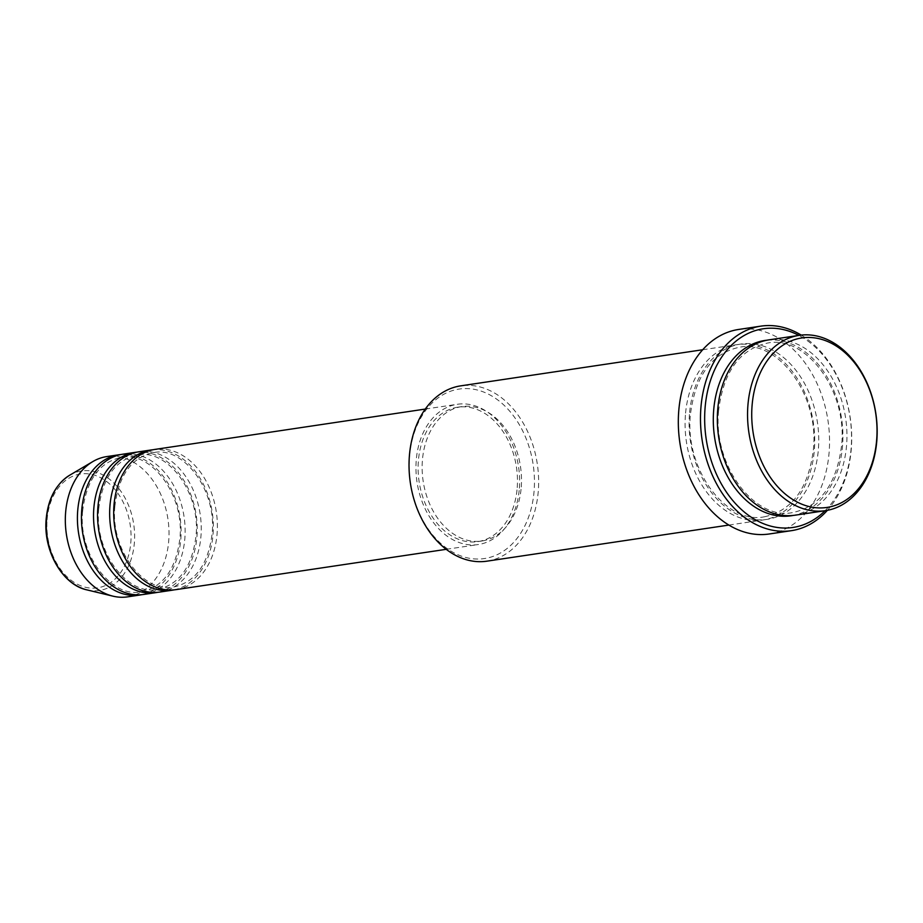 <?xml version="1.0" encoding="UTF-8"?>
<svg xmlns="http://www.w3.org/2000/svg" width="923" height="923" viewBox="0 0 923 923"><rect width="100%" height="100%" fill="white"/><g stroke="black" fill="none" stroke-linecap="round" stroke-linejoin="round"><path stroke-width="0.69" stroke-dasharray="4.62 3.46" d="M175.993 589.635A70.909 51.342 81.5 0 0 217.124 533.252A70.909 51.342 81.5 0 0 155.064 449.386M173.974 589.889A70.909 51.342 81.5 0 0 213.086 533.852A70.909 51.342 81.5 0 0 153.056 449.743M159.875 592.047A70.909 51.342 81.5 0 0 200.995 535.663A70.909 51.342 81.5 0 0 138.946 451.785M157.845 592.289A70.909 51.342 81.5 0 0 196.968 536.263A70.909 51.342 81.5 0 0 136.939 452.143M143.757 594.447A70.909 51.342 81.5 0 0 184.877 538.063A70.909 51.342 81.5 0 0 122.828 454.197M141.727 594.7A70.909 51.342 81.5 0 0 180.85 538.663A70.909 51.342 81.5 0 0 120.821 454.554M409.477 457.208A85.677 62.049 -98.5 0 1 478.102 390.21A85.677 62.049 -98.5 0 1 534.152 490.413A85.677 62.049 -98.5 0 1 465.538 557.411A85.677 62.049 -98.5 0 1 409.477 457.208M486.917 561.172A88.631 64.183 81.5 0 0 538.317 490.69A88.631 64.183 81.5 0 0 460.75 385.849M825.047 510.719A100.445 72.744 81.5 0 0 851.191 447.574A100.445 72.744 81.5 0 0 798.88 335.407M801.21 335.095A103.399 74.878 -98.5 0 1 851.329 448.451A103.399 74.878 -98.5 0 1 827.366 510.338M795.222 515.172A88.631 64.183 81.5 0 0 846.622 444.69A88.631 64.183 81.5 0 0 769.055 339.849M685.408 415.142A88.631 64.183 81.5 0 0 762.975 519.984A88.631 64.183 81.5 0 0 814.386 449.501A88.631 64.183 81.5 0 0 736.819 344.66A88.631 64.183 81.5 0 0 685.408 415.142M519.372 488.152A70.909 51.342 81.5 0 0 457.323 404.286A70.909 51.342 81.5 0 0 416.204 460.669A70.909 51.342 81.5 0 0 478.252 544.547A70.909 51.342 81.5 0 0 519.372 488.152M517.226 487.586A67.944 49.207 81.5 0 0 457.762 407.205A67.944 49.207 81.5 0 0 418.35 461.246A67.944 49.207 81.5 0 0 477.814 541.616A67.944 49.207 81.5 0 0 517.226 487.586M521.253 486.986A67.944 49.207 81.5 0 0 461.788 406.605A67.944 49.207 81.5 0 0 422.376 460.646A67.944 49.207 81.5 0 0 481.841 541.016A67.944 49.207 81.5 0 0 521.253 486.986M769.182 533.99A103.399 74.878 81.5 0 0 829.166 451.762A103.399 74.878 81.5 0 0 738.665 329.453M127.628 596.858A70.909 51.342 81.5 0 0 168.759 540.474A70.909 51.342 81.5 0 0 106.71 456.597M47.085 519.787A57.549 41.685 -98.5 0 1 93.177 474.78A57.549 41.685 -98.5 0 1 130.835 542.089A57.549 41.685 -98.5 0 1 84.731 587.097A57.549 41.685 -98.5 0 1 47.085 519.787M86.831 589.866A60.41 43.75 81.5 0 0 134.4 542.424A60.41 43.75 81.5 0 0 115.087 484.252A60.41 43.75 81.5 0 0 69.721 475.195M767.048 340.195A88.631 64.183 -98.5 0 1 842.595 445.29A88.631 64.183 -98.5 0 1 793.192 515.426M689.435 414.542A88.631 64.183 81.5 0 0 747.422 518.207A88.631 64.183 81.5 0 0 818.413 448.901A88.631 64.183 81.5 0 0 760.425 345.237A88.631 64.183 81.5 0 0 689.435 414.542M114.867 506.289C110.322 549.554 143.469 593.535 173.547 587.016C195.468 582.205 208.344 564.299 212.163 533.332C216.709 490.067 183.562 446.086 153.483 452.605C131.562 457.427 118.686 475.322 114.867 506.289M98.749 508.7C94.192 551.966 127.339 595.946 157.418 589.428C179.35 584.605 192.215 566.71 196.034 535.732C200.591 492.478 167.444 448.497 137.365 455.016C115.444 459.827 102.568 477.733 98.749 508.7M82.632 511.1C78.074 554.365 111.222 598.346 141.3 591.828C163.233 587.005 176.097 569.11 179.916 538.144C184.473 494.878 151.326 450.897 121.248 457.416C99.315 462.238 86.45 480.133 82.632 511.1M718.579 410.862C712.868 465.25 754.472 520.722 792.765 512.553C820.605 506.369 836.907 483.779 841.661 444.771C847.372 390.371 805.767 334.899 767.475 343.079C739.635 349.252 723.344 371.842 718.579 410.862M764.556 516.765C792.395 510.581 808.686 487.99 813.451 448.97C819.163 394.583 777.558 339.11 739.265 347.279C711.425 353.463 695.134 376.053 690.369 415.062C684.658 469.461 726.263 524.933 764.556 516.765M425.284 409.062L457.323 404.286M457.762 407.205L461.788 406.605M702.703 349.748L736.819 344.66M728.858 525.072L762.975 519.984M477.814 541.616L481.841 541.016M446.213 549.323L478.252 544.547"/><path stroke-width="1.38" d="M425.284 409.062L155.064 449.386A70.909 51.342 81.5 0 0 113.944 505.769A70.909 51.342 81.5 0 0 175.993 589.635L446.213 549.323M153.056 449.743A70.909 51.342 81.5 0 0 151.037 449.986A70.909 51.342 81.5 0 0 109.906 506.369A70.909 51.342 81.5 0 0 171.966 590.247A70.909 51.342 81.5 0 0 173.974 589.889M151.037 449.986L138.946 451.785A70.909 51.342 81.5 0 0 97.815 508.181A70.909 51.342 81.5 0 0 159.875 592.047L171.966 590.247M136.939 452.143A70.909 51.342 81.5 0 0 134.92 452.397A70.909 51.342 81.5 0 0 93.788 508.781A70.909 51.342 81.5 0 0 155.837 592.647A70.909 51.342 81.5 0 0 157.845 592.289M134.92 452.397L122.828 454.197A70.909 51.342 81.5 0 0 81.697 510.581A70.909 51.342 81.5 0 0 143.757 594.447L155.837 592.647M120.821 454.554A70.909 51.342 81.5 0 0 118.79 454.797A70.909 51.342 81.5 0 0 77.67 511.18A70.909 51.342 81.5 0 0 139.719 595.047A70.909 51.342 81.5 0 0 141.727 594.7M876.712 439.302A85.677 62.049 81.5 0 0 820.662 339.099A85.677 62.049 81.5 0 0 752.037 406.097A85.677 62.049 81.5 0 0 808.098 506.3A85.677 62.049 81.5 0 0 876.712 439.302M747.872 405.832A88.631 64.183 -98.5 0 1 799.283 335.337A88.631 64.183 -98.5 0 1 876.85 440.179A88.631 64.183 -98.5 0 1 825.439 510.661A88.631 64.183 -98.5 0 1 747.872 405.832M702.703 349.748L460.75 385.849A88.631 64.183 81.5 0 0 409.351 456.331A88.631 64.183 81.5 0 0 486.917 561.172L728.858 525.072M798.88 335.407A100.445 72.744 81.5 0 0 705.022 408.647A100.445 72.744 81.5 0 0 743.592 511.446A100.445 72.744 81.5 0 0 825.047 510.719M827.366 510.338A103.399 74.878 -98.5 0 1 791.346 530.679A103.399 74.878 -98.5 0 1 700.857 408.37A103.399 74.878 -98.5 0 1 760.829 326.142A103.399 74.878 -98.5 0 1 801.21 335.095M799.283 335.337L769.055 339.849A88.631 64.183 81.5 0 0 717.656 410.331A88.631 64.183 81.5 0 0 795.222 515.172L825.439 510.661M760.829 326.142L738.665 329.453A103.399 74.878 81.5 0 0 678.693 411.681A103.399 74.878 81.5 0 0 769.182 533.99L791.346 530.679M118.79 454.797L106.71 456.597A70.909 51.342 81.5 0 0 92.842 461.569A70.909 51.342 81.5 0 0 65.579 512.992A70.909 51.342 81.5 0 0 112.918 596.154A70.909 51.342 81.5 0 0 127.628 596.858L139.719 595.047M86.831 589.866C62.383 584.721 43.196 550.766 46.15 519.257C48.065 498.743 55.922 484.056 69.721 475.195A60.41 43.75 81.5 0 0 46.496 519.003A60.41 43.75 81.5 0 0 86.831 589.866L112.918 596.154M793.192 515.426A88.631 64.183 -98.5 0 1 713.617 410.943A88.631 64.183 -98.5 0 1 767.048 340.195M69.721 475.195L92.842 461.569"/></g></svg>
